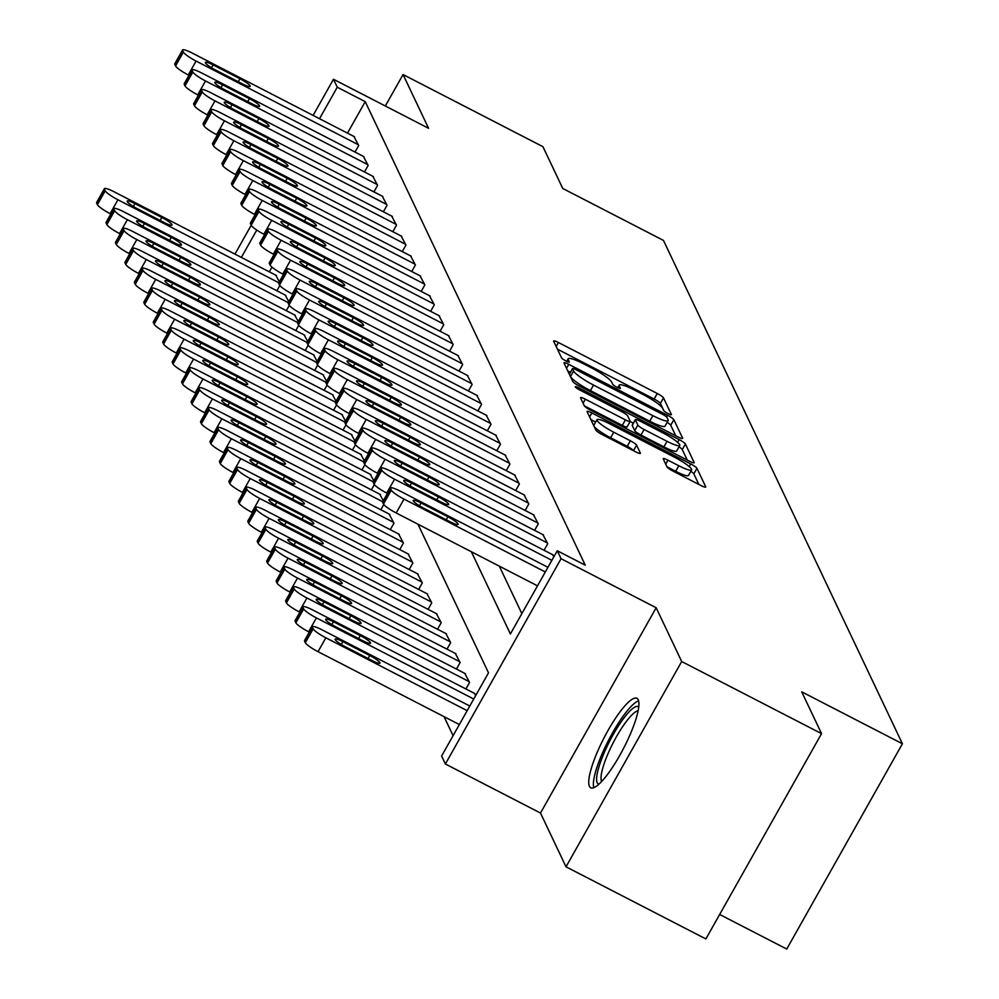 <?xml version="1.0" encoding="UTF-8"?>
<svg xmlns="http://www.w3.org/2000/svg" width="999" height="999" viewBox="0 0 999 999"><rect width="100%" height="100%" fill="white"/><g stroke="black" fill="none" stroke-linecap="round" stroke-linejoin="round"><path stroke-width="1.5" d="M668.069 413.611A4.433 0.712 29.4 0 0 671.403 414.685A4.433 0.712 29.4 0 0 671.39 414.498L663.498 397.877A6.331 1.024 29.4 0 0 657.267 393.481L558.429 342.507A6.331 1.024 29.4 0 0 553.646 340.971A6.331 1.024 29.4 0 0 553.671 341.246L561.563 357.854A4.433 0.712 29.4 0 0 565.921 360.939A4.433 0.712 29.4 0 0 569.268 362.013A4.433 0.712 29.4 0 0 569.255 361.825L568.231 359.665A20.267 3.272 29.4 0 1 568.144 358.778A20.267 3.272 29.4 0 1 583.428 363.736L591.658 367.982A20.267 3.272 29.4 0 1 611.613 382.043L612.637 384.19A4.433 0.712 29.4 0 0 616.995 387.275A4.433 0.712 29.4 0 0 620.342 388.349A4.433 0.712 29.4 0 0 620.317 388.161L619.293 386.014A20.267 3.272 29.4 0 1 619.218 385.114A20.267 3.272 29.4 0 1 634.49 390.072L642.732 394.318A20.267 3.272 29.4 0 1 662.687 408.379L663.698 410.527A4.433 0.712 29.4 0 0 668.069 413.611M638.224 699.775A50.337 11.089 -62.7 0 0 636.912 698.313A50.337 11.089 -62.7 0 0 605.931 734.277A50.337 11.089 -62.7 0 0 589.447 786.338A50.337 11.089 -62.7 0 0 590.771 787.786A50.337 11.089 -62.7 0 0 621.74 751.835A50.337 11.089 -62.7 0 0 638.224 699.775M666.982 466.808A6.331 1.024 29.4 0 0 673.214 471.203L700.948 485.502A6.331 1.024 29.4 0 0 705.719 487.05A6.331 1.024 29.4 0 0 705.694 486.763L696.94 468.319A6.331 1.024 29.4 0 0 690.709 463.923L591.858 412.949A6.331 1.024 29.4 0 0 587.087 411.401A6.331 1.024 29.4 0 0 587.112 411.675L595.866 430.132A6.331 1.024 29.4 0 0 602.097 434.528L635.601 451.798A6.331 1.024 29.4 0 0 640.371 453.346A6.331 1.024 29.4 0 0 640.347 453.071L636.6 445.167A6.331 1.024 29.4 0 0 630.369 440.771L613.761 432.205A16.946 2.735 29.4 0 1 597.002 419.705A16.946 2.735 29.4 0 1 609.79 423.851L674.862 457.405A16.946 2.735 29.4 0 1 691.608 469.905A16.946 2.735 29.4 0 1 678.833 465.771L667.981 460.177A6.331 1.024 29.4 0 0 663.211 458.628A6.331 1.024 29.4 0 0 663.236 458.903L666.982 466.808M821.553 733.641L705.881 938.935L566.021 866.807L681.693 661.525L821.553 733.641L801.71 691.832L902.409 743.768L663.473 240.422L562.774 188.486L542.932 146.678L403.059 74.55L428.583 128.309L333.479 79.258L337.262 87.225L365.234 101.648L585.252 565.172L557.28 550.749L561.063 558.716L445.392 763.998L441.608 756.031L488.511 672.814L417.957 524.2M681.693 661.525L656.168 607.754L561.063 558.716M677.859 436.875A6.331 1.024 29.4 0 0 682.642 438.424A6.331 1.024 29.4 0 0 682.617 438.136L673.863 419.692A6.331 1.024 29.4 0 0 667.619 415.297L568.781 364.323A6.331 1.024 29.4 0 0 563.998 362.774A6.331 1.024 29.4 0 0 564.023 363.049L572.789 381.506A6.331 1.024 29.4 0 0 579.02 385.901L677.859 436.875M685.401 444.006L694.155 462.45A6.331 1.024 29.4 0 1 694.18 462.737A6.331 1.024 29.4 0 1 689.41 461.188L590.559 410.214A6.331 1.024 29.4 0 1 584.328 405.819L580.581 397.914A6.331 1.024 29.4 0 1 580.556 397.639A6.331 1.024 29.4 0 1 585.327 399.188L625.411 419.867A6.331 1.024 29.4 0 0 630.194 421.403A6.331 1.024 29.4 0 0 630.169 421.128L627.684 415.896A6.331 1.024 29.4 0 0 621.44 411.501L579.707 389.972A4.433 0.712 29.4 0 1 575.324 386.7A4.433 0.712 29.4 0 1 578.671 387.787L679.17 439.61A6.331 1.024 29.4 0 1 685.401 444.006L682.267 449.55L687.275 460.089M403.059 74.55L385.339 106.006M365.234 101.648L347.49 133.129M499.325 566.158L521.853 613.623M353.896 136.438L358.691 145.529L355.02 152.048M363.349 156.344L368.144 165.434L364.473 171.965M372.802 176.261L377.597 185.352L373.926 191.87M382.255 196.166L387.05 205.257L383.379 211.788M391.708 216.084L396.503 225.175L392.832 231.693M401.148 235.989L405.956 245.08L402.272 251.611M410.601 255.906L415.409 264.997L411.725 271.516M420.055 275.811L424.862 284.902L421.178 291.433M429.508 295.729L434.303 304.82L430.631 311.338M438.961 315.634L443.756 324.725L440.084 331.256M448.414 335.539L453.209 344.63L449.538 351.161M457.867 355.457L462.662 364.548L458.991 371.066M467.32 375.362L472.115 384.453L468.431 390.984M476.76 395.279L481.568 404.37L477.884 410.889M486.213 415.184L491.021 424.275L487.337 430.806M495.666 435.102L500.462 444.193L496.79 450.711M505.119 455.007L509.915 464.098L506.243 470.629M514.572 474.925L519.368 484.016L515.696 490.534M524.025 494.83L528.821 503.921L525.149 510.452M533.478 514.747L538.274 523.838L534.602 530.357M542.932 534.652L547.727 543.743L544.043 550.262M552.372 554.557L553.896 556.755M444.043 716.658L453.084 735.689M271.978 267.158L269.33 271.84M275.736 275.137L279.345 281.718M276.86 290.759L279.832 285.489M285.19 295.055L288.798 301.636M286.313 310.664L289.285 305.394M294.643 314.96L298.251 321.541M295.766 330.582L298.738 325.299M304.096 334.877L307.704 341.446M305.219 350.487L308.192 345.217M313.549 354.782L317.158 361.363M314.673 370.404L317.645 365.122M323.002 374.7L326.598 381.268M324.126 390.309L327.098 385.04M332.455 394.605L336.051 401.186M333.566 410.227L336.551 404.945M341.895 414.523L345.504 421.091M343.019 430.132L345.991 424.862M351.348 434.428L354.957 441.009M352.472 450.049L355.444 444.767M360.801 454.345L364.41 460.914M361.925 469.955L364.897 464.685M370.254 474.25L373.863 480.831M371.378 489.86L374.35 484.59M379.707 494.155L383.316 500.736M380.831 509.777L383.803 504.507M389.16 514.073L393.956 523.164L390.284 529.682M398.613 533.978L403.409 543.069L399.737 549.6M408.067 553.896L412.862 562.986L409.178 569.505M417.507 573.801L422.315 582.892L418.631 589.422M426.96 593.718L431.768 602.809L428.084 609.328M436.413 613.623L441.208 622.714L437.537 629.245M445.866 633.541L450.661 642.632L446.99 649.15M455.319 653.446L460.114 662.537L456.443 669.068M464.772 673.351L469.567 682.454L465.896 688.973M474.225 693.269L475.749 695.454M719.667 914.46L786.737 949.05L902.409 743.768M656.168 607.754L540.496 813.049L566.021 866.807M540.496 813.049L445.392 763.998M471.353 551.735L510.389 633.978L557.28 550.749M337.262 87.225L319.518 118.706M234.952 254.108L251.186 225.299L250.412 223.676A12.912 2.085 -150.6 0 1 250.362 223.102L258.179 209.241A12.912 2.085 29.4 0 0 258.229 209.802L258.991 211.388A12.912 2.085 29.4 0 0 271.691 220.354L433.928 304.021M313.112 115.409L333.479 79.258M256.768 230.07L241.358 257.417M663.848 410.751L660.376 403.434A6.331 1.024 29.4 0 0 654.145 399.038L557.43 349.163M570.392 372.315L567.782 370.979M675.724 435.776L670.729 425.237A6.331 1.024 29.4 0 0 667.157 422.352M666.982 417.445A4.433 0.712 29.4 0 0 662.624 414.373L575.861 369.63A4.433 0.712 29.4 0 0 572.514 368.544A4.433 0.712 29.4 0 0 572.539 368.743L573.613 371.004A20.267 3.272 29.4 0 0 593.556 385.077L652.859 415.659A20.267 3.272 29.4 0 0 668.144 420.604A20.267 3.272 29.4 0 0 668.056 419.717L666.982 417.445M569.567 374.013A4.433 0.712 29.4 0 0 569.393 374.088A4.433 0.712 29.4 0 0 569.405 374.288L572.539 368.743M668.144 420.604L665.022 426.148A20.267 3.272 29.4 0 1 649.737 421.203L590.434 390.621A20.267 3.272 29.4 0 1 570.479 376.548L569.405 374.288M584.34 405.844L622.29 425.412A6.331 1.024 29.4 0 0 627.06 426.96A6.331 1.024 29.4 0 0 627.035 426.673M630.144 421.491L633.341 423.139M667.007 441.308A16.946 2.735 29.4 0 0 679.795 445.454A16.946 2.735 29.4 0 0 663.036 432.954L640.122 421.128A6.331 1.024 29.4 0 0 635.339 419.58A6.331 1.024 29.4 0 0 635.364 419.855L637.849 425.099A6.331 1.024 29.4 0 0 644.093 429.495L667.007 441.308L663.885 446.865A16.946 2.735 29.4 0 0 676.66 450.999L679.795 445.454M632.467 425.012A6.331 1.024 29.4 0 0 632.217 425.124A6.331 1.024 29.4 0 0 632.242 425.412L635.364 419.855M663.885 446.865L640.958 435.04A6.331 1.024 29.4 0 1 634.727 430.644L632.242 425.412M682.267 449.55A6.331 1.024 29.4 0 0 678.995 446.853M691.608 469.905L688.473 475.449A16.946 2.735 29.4 0 1 675.699 471.316L666.995 466.82M597.002 419.705L593.881 425.262A16.946 2.735 29.4 0 0 610.626 437.762L613.761 432.205M633.466 450.699A6.331 1.024 29.4 0 0 627.235 446.328L610.626 437.762M595.679 422.077L590.871 419.592M698.813 484.403L693.818 473.863A6.331 1.024 29.4 0 0 690.796 471.341M278.783 282.729L117.919 199.775A12.912 2.085 29.4 0 1 105.22 190.809L104.458 189.223A12.912 2.085 29.4 0 1 104.408 188.661A12.912 2.085 29.4 0 1 114.136 191.808L276.386 275.474M110.802 213.998L110.102 213.636A12.912 2.085 -150.6 0 1 97.403 204.683L96.653 203.097A12.912 2.085 -150.6 0 1 96.591 202.522L104.408 188.661M137.375 208.729L164.236 222.565A10.327 1.673 29.4 0 0 172.015 225.087A10.327 1.673 29.4 0 0 161.813 217.47L134.965 203.621A10.327 1.673 29.4 0 0 127.173 201.111A10.327 1.673 29.4 0 0 137.375 208.729M358.316 144.73L196.079 61.064A12.912 2.085 29.4 0 1 183.379 52.11L182.617 50.512A12.912 2.085 29.4 0 1 182.567 49.95A12.912 2.085 29.4 0 1 192.295 53.097L354.533 136.763M182.567 49.95L174.75 63.824A12.912 2.085 -150.6 0 0 174.8 64.386L175.562 65.984A12.912 2.085 -150.6 0 0 188.262 74.937L188.961 75.287M215.534 70.017A10.327 1.673 -150.6 0 1 205.332 62.4A10.327 1.673 -150.6 0 1 213.112 64.923L239.972 78.771A10.327 1.673 -150.6 0 1 250.175 86.389A10.327 1.673 -150.6 0 1 242.395 83.866L215.534 70.017M288.236 302.635L127.373 219.68A12.912 2.085 29.4 0 1 114.673 210.727L113.911 209.128A12.912 2.085 29.4 0 1 113.861 208.566A12.912 2.085 29.4 0 1 123.589 211.713L285.839 295.379M120.255 233.903L119.555 233.554A12.912 2.085 -150.6 0 1 106.856 224.6L106.094 223.002A12.912 2.085 -150.6 0 1 106.044 222.44L113.861 208.566M146.828 228.634L173.689 242.482A10.327 1.673 29.4 0 0 181.468 245.005A10.327 1.673 29.4 0 0 171.266 237.387L144.418 223.539A10.327 1.673 29.4 0 0 136.626 221.016A10.327 1.673 29.4 0 0 146.828 228.634M297.677 322.552L136.826 239.585A12.912 2.085 29.4 0 1 124.126 230.632L123.364 229.046A12.912 2.085 29.4 0 1 123.314 228.471A12.912 2.085 29.4 0 1 133.042 231.631L295.279 315.297M129.708 253.821L129.008 253.459A12.912 2.085 -150.6 0 1 116.309 244.505L115.547 242.907A12.912 2.085 -150.6 0 1 115.497 242.345L123.314 228.471M156.281 248.539L183.142 262.387A10.327 1.673 29.4 0 0 190.921 264.91A10.327 1.673 29.4 0 0 180.719 257.292L153.858 243.444A10.327 1.673 29.4 0 0 146.079 240.921A10.327 1.673 29.4 0 0 156.281 248.539M307.13 342.457L146.279 259.503A12.912 2.085 29.4 0 1 133.579 250.549L132.817 248.951A12.912 2.085 29.4 0 1 132.767 248.389A12.912 2.085 29.4 0 1 142.495 251.536L304.732 335.202M139.148 273.726L138.461 273.376A12.912 2.085 -150.6 0 1 125.762 264.41L125 262.824A12.912 2.085 -150.6 0 1 124.95 262.262L132.767 248.389M165.734 268.456L192.595 282.305A10.327 1.673 29.4 0 0 200.374 284.827A10.327 1.673 29.4 0 0 190.172 277.21L163.312 263.361A10.327 1.673 29.4 0 0 155.532 260.839A10.327 1.673 29.4 0 0 165.734 268.456M367.769 164.648L205.532 80.969A12.912 2.085 29.4 0 1 192.832 72.015L192.07 70.43A12.912 2.085 29.4 0 1 192.02 69.855A12.912 2.085 29.4 0 1 201.748 73.014L363.986 156.681M192.02 69.855L184.203 83.729A12.912 2.085 -150.6 0 0 184.253 84.291L185.015 85.889A12.912 2.085 -150.6 0 0 197.715 94.843L198.401 95.205M224.987 89.922A10.327 1.673 -150.6 0 1 214.785 82.305A10.327 1.673 -150.6 0 1 222.565 84.828L249.425 98.676A10.327 1.673 -150.6 0 1 259.628 106.294A10.327 1.673 -150.6 0 1 251.848 103.771L224.987 89.922M377.222 184.553L214.985 100.887A12.912 2.085 29.4 0 1 202.285 91.933L201.523 90.335A12.912 2.085 29.4 0 1 201.473 89.773A12.912 2.085 29.4 0 1 211.201 92.919L373.439 176.586M201.473 89.773L193.656 103.646A12.912 2.085 -150.6 0 0 193.706 104.208L194.468 105.807A12.912 2.085 -150.6 0 0 207.168 114.76L207.854 115.11M234.44 109.84A10.327 1.673 -150.6 0 1 224.238 102.223A10.327 1.673 -150.6 0 1 232.018 104.745L258.878 118.594A10.327 1.673 -150.6 0 1 269.081 126.211A10.327 1.673 -150.6 0 1 261.288 123.689L234.44 109.84M386.675 204.47L224.438 120.792A12.912 2.085 29.4 0 1 211.726 111.838L210.976 110.252A12.912 2.085 29.4 0 1 210.914 109.678A12.912 2.085 29.4 0 1 220.654 112.837L382.892 196.503M210.914 109.678L203.109 123.551A12.912 2.085 -150.6 0 0 203.159 124.113L203.921 125.712A12.912 2.085 -150.6 0 0 216.621 134.665L217.307 135.027M243.893 129.745A10.327 1.673 -150.6 0 1 233.691 122.128A10.327 1.673 -150.6 0 1 241.471 124.65L268.331 138.499A10.327 1.673 -150.6 0 1 278.534 146.116A10.327 1.673 -150.6 0 1 270.741 143.594L243.893 129.745M316.583 362.362L155.732 279.408A12.912 2.085 29.4 0 1 143.032 270.454L142.27 268.868A12.912 2.085 29.4 0 1 142.22 268.294A12.912 2.085 29.4 0 1 151.948 271.453L314.185 355.12M148.601 293.644L147.914 293.281A12.912 2.085 -150.6 0 1 135.215 284.328L134.453 282.729A12.912 2.085 -150.6 0 1 134.403 282.168L142.22 268.294M175.187 288.361L202.035 302.21A10.327 1.673 29.4 0 0 209.827 304.732A10.327 1.673 29.4 0 0 199.625 297.115L172.765 283.266A10.327 1.673 29.4 0 0 164.985 280.744A10.327 1.673 29.4 0 0 175.187 288.361M396.128 224.375L233.878 140.709A12.912 2.085 29.4 0 1 221.179 131.756L220.429 130.157A12.912 2.085 29.4 0 1 220.367 129.595A12.912 2.085 29.4 0 1 230.107 132.742L392.345 216.408M220.367 129.595L212.55 143.469A12.912 2.085 -150.6 0 0 212.612 144.031L213.361 145.617A12.912 2.085 -150.6 0 0 226.074 154.583L226.761 154.932M253.346 149.663A10.327 1.673 -150.6 0 1 243.144 142.045A10.327 1.673 -150.6 0 1 250.924 144.568L277.772 158.416A10.327 1.673 -150.6 0 1 287.987 166.034A10.327 1.673 -150.6 0 1 280.195 163.511L253.346 149.663M598.863 784.265A43.556 9.603 117.3 0 1 597.215 782.816A43.556 9.603 117.3 0 1 612.062 736.675A43.556 9.603 117.3 0 1 638.736 706.967M638.124 710.764A40.335 8.891 -62.7 0 0 613.286 742.594A40.335 8.891 -62.7 0 0 601.573 781.48A40.335 8.891 -62.7 0 0 601.61 781.555M638.598 700.861A50.012 11.014 -62.7 0 0 608.516 740.309A50.012 11.014 -62.7 0 0 593.818 787.699M326.036 382.28L165.172 299.325A12.912 2.085 29.4 0 1 152.472 290.372L151.723 288.773A12.912 2.085 29.4 0 1 151.661 288.212A12.912 2.085 29.4 0 1 161.401 291.358L323.639 375.025M158.054 313.549L157.367 313.199A12.912 2.085 -150.6 0 1 144.668 304.233L143.906 302.647A12.912 2.085 -150.6 0 1 143.856 302.085L151.661 288.212M184.64 308.279L211.488 322.128A10.327 1.673 29.4 0 0 219.28 324.65A10.327 1.673 29.4 0 0 209.078 317.033L182.218 303.184A10.327 1.673 29.4 0 0 174.438 300.662A10.327 1.673 29.4 0 0 184.64 308.279M335.489 402.185L174.625 319.23A12.912 2.085 29.4 0 1 161.925 310.277L161.176 308.691A12.912 2.085 29.4 0 1 161.114 308.117A12.912 2.085 29.4 0 1 170.854 311.263L333.092 394.942M167.507 333.466L166.808 333.104A12.912 2.085 -150.6 0 1 154.108 324.151L153.359 322.552A12.912 2.085 -150.6 0 1 153.297 321.99L161.114 308.117M194.093 328.184L220.941 342.033A10.327 1.673 29.4 0 0 228.734 344.555A10.327 1.673 29.4 0 0 218.519 336.938L191.671 323.089A10.327 1.673 29.4 0 0 183.878 320.567A10.327 1.673 29.4 0 0 194.093 328.184M344.942 422.102L184.078 339.148A12.912 2.085 29.4 0 1 171.378 330.194L170.629 328.596A12.912 2.085 29.4 0 1 170.567 328.034A12.912 2.085 29.4 0 1 180.295 331.181L342.545 414.847M176.96 353.371L176.261 353.009A12.912 2.085 -150.6 0 1 163.561 344.056L162.812 342.47A12.912 2.085 -150.6 0 1 162.75 341.895L170.567 328.034M203.546 348.102L230.394 361.95A10.327 1.673 29.4 0 0 238.174 364.46A10.327 1.673 29.4 0 0 227.972 356.843L201.124 342.994A10.327 1.673 29.4 0 0 193.331 340.484A10.327 1.673 29.4 0 0 203.546 348.102M354.395 442.008L193.531 359.053A12.912 2.085 29.4 0 1 180.831 350.1L180.07 348.501A12.912 2.085 29.4 0 1 180.02 347.939A12.912 2.085 29.4 0 1 189.748 351.086L351.998 434.765M186.413 373.289L185.714 372.927A12.912 2.085 -150.6 0 1 173.014 363.973L172.265 362.375A12.912 2.085 -150.6 0 1 172.203 361.813L180.02 347.939M212.987 368.007L239.847 381.855A10.327 1.673 29.4 0 0 247.627 384.378A10.327 1.673 29.4 0 0 237.425 376.76L210.577 362.912A10.327 1.673 29.4 0 0 202.785 360.389A10.327 1.673 29.4 0 0 212.987 368.007M363.836 461.925L202.984 378.971A12.912 2.085 29.4 0 1 190.285 370.005L189.523 368.419A12.912 2.085 29.4 0 1 189.473 367.857A12.912 2.085 29.4 0 1 199.201 371.004L361.438 454.67M195.866 393.194L195.167 392.832A12.912 2.085 -150.6 0 1 182.467 383.878L181.706 382.292A12.912 2.085 -150.6 0 1 181.656 381.718L189.473 367.857M222.44 387.924L249.3 401.773A10.327 1.673 29.4 0 0 257.08 404.283A10.327 1.673 29.4 0 0 246.878 396.665L220.03 382.817A10.327 1.673 29.4 0 0 212.238 380.307A10.327 1.673 29.4 0 0 222.44 387.924M405.582 244.28L243.331 160.614A12.912 2.085 29.4 0 1 230.632 151.661L229.882 150.075A12.912 2.085 29.4 0 1 229.82 149.5A12.912 2.085 29.4 0 1 239.56 152.66L401.798 236.326M229.82 149.5L222.003 163.374A12.912 2.085 -150.6 0 0 222.065 163.936L222.814 165.534A12.912 2.085 -150.6 0 0 235.514 174.488L236.214 174.85M262.799 169.568A10.327 1.673 -150.6 0 1 252.585 161.95A10.327 1.673 -150.6 0 1 260.377 164.473L287.225 178.322A10.327 1.673 -150.6 0 1 297.44 185.939A10.327 1.673 -150.6 0 1 289.648 183.416L262.799 169.568M415.022 264.198L252.784 180.532A12.912 2.085 29.4 0 1 240.085 171.578L239.323 169.98A12.912 2.085 29.4 0 1 239.273 169.418A12.912 2.085 29.4 0 1 249.001 172.565L411.251 256.231M239.273 169.418L231.456 183.279A12.912 2.085 -150.6 0 0 231.518 183.853L232.268 185.439A12.912 2.085 -150.6 0 0 244.967 194.393L245.667 194.755M272.24 189.485A10.327 1.673 -150.6 0 1 262.038 181.868A10.327 1.673 -150.6 0 1 269.83 184.39L296.678 198.227A10.327 1.673 -150.6 0 1 306.88 205.844A10.327 1.673 -150.6 0 1 299.101 203.334L272.24 189.485M424.475 284.103L262.238 200.437A12.912 2.085 29.4 0 1 249.538 191.483L248.776 189.885A12.912 2.085 29.4 0 1 248.726 189.323A12.912 2.085 29.4 0 1 258.454 192.47L420.691 276.149M248.726 189.323L240.909 203.197A12.912 2.085 -150.6 0 0 240.959 203.759L241.721 205.357A12.912 2.085 -150.6 0 0 254.42 214.31L255.12 214.673M281.693 209.39A10.327 1.673 -150.6 0 1 271.491 201.773A10.327 1.673 -150.6 0 1 279.283 204.296L306.131 218.144A10.327 1.673 -150.6 0 1 316.333 225.762A10.327 1.673 -150.6 0 1 308.554 223.239L281.693 209.39M258.991 211.388L251.174 225.262A12.912 2.085 -150.6 0 0 263.873 234.216L264.573 234.578M430.144 296.054L267.907 212.387A12.912 2.085 29.4 0 0 258.179 209.241M291.146 229.308A10.327 1.673 -150.6 0 1 280.944 221.691A10.327 1.673 -150.6 0 1 288.723 224.201L315.584 238.049A10.327 1.673 -150.6 0 1 325.786 245.667A10.327 1.673 -150.6 0 1 318.007 243.157L291.146 229.308M443.381 323.926L281.144 240.26A12.912 2.085 29.4 0 1 268.444 231.306L267.682 229.708A12.912 2.085 29.4 0 1 267.632 229.146A12.912 2.085 29.4 0 1 277.36 232.292L439.597 315.959M267.632 229.146L259.815 243.019A12.912 2.085 -150.6 0 0 259.865 243.581L260.627 245.18A12.912 2.085 -150.6 0 0 273.326 254.133L274.013 254.483M300.599 249.213A10.327 1.673 -150.6 0 1 290.397 241.596A10.327 1.673 -150.6 0 1 298.177 244.118L325.037 257.967A10.327 1.673 -150.6 0 1 335.239 265.584A10.327 1.673 -150.6 0 1 327.46 263.062L300.599 249.213M373.289 481.83L212.437 398.876A12.912 2.085 29.4 0 1 199.738 389.922L198.976 388.324A12.912 2.085 29.4 0 1 198.926 387.762A12.912 2.085 29.4 0 1 208.654 390.909L370.891 474.575M205.319 413.099L204.62 412.749A12.912 2.085 -150.6 0 1 191.92 403.796L191.159 402.197A12.912 2.085 -150.6 0 1 191.109 401.635L198.926 387.762M231.893 407.829L258.753 421.678A10.327 1.673 29.4 0 0 266.533 424.2A10.327 1.673 29.4 0 0 256.331 416.583L229.47 402.734A10.327 1.673 29.4 0 0 221.691 400.212A10.327 1.673 29.4 0 0 231.893 407.829M452.834 343.843L290.597 260.177A12.912 2.085 29.4 0 1 277.884 251.211L277.135 249.625A12.912 2.085 29.4 0 1 277.085 249.063A12.912 2.085 29.4 0 1 286.813 252.21L449.051 335.876M277.085 249.063L269.268 262.924A12.912 2.085 -150.6 0 0 269.318 263.499L270.08 265.085A12.912 2.085 -150.6 0 0 282.779 274.038L283.466 274.4M310.052 269.118A10.327 1.673 -150.6 0 1 299.85 261.513A10.327 1.673 -150.6 0 1 307.63 264.023L334.49 277.872A10.327 1.673 -150.6 0 1 344.692 285.489A10.327 1.673 -150.6 0 1 336.9 282.967L310.052 269.118M382.742 501.748L221.89 418.793A12.912 2.085 29.4 0 1 209.191 409.827L208.429 408.241A12.912 2.085 29.4 0 1 208.379 407.667A12.912 2.085 29.4 0 1 218.107 410.826L380.344 494.493M214.76 433.017L214.073 432.654A12.912 2.085 -150.6 0 1 201.373 423.701L200.612 422.115A12.912 2.085 -150.6 0 1 200.562 421.541L208.379 407.667M241.346 427.734L268.194 441.583A10.327 1.673 29.4 0 0 275.986 444.105A10.327 1.673 29.4 0 0 265.784 436.488L238.923 422.639A10.327 1.673 29.4 0 0 231.144 420.117A10.327 1.673 29.4 0 0 241.346 427.734M462.287 363.748L300.037 280.082A12.912 2.085 29.4 0 1 287.337 271.129L286.588 269.53A12.912 2.085 29.4 0 1 286.526 268.968A12.912 2.085 29.4 0 1 296.266 272.115L458.504 355.781M286.526 268.968L278.721 282.842A12.912 2.085 -150.6 0 0 278.771 283.404L279.52 285.002A12.912 2.085 -150.6 0 0 292.232 293.956L292.919 294.305M319.505 289.036A10.327 1.673 -150.6 0 1 309.303 281.418A10.327 1.673 -150.6 0 1 317.083 283.941L343.943 297.789A10.327 1.673 -150.6 0 1 354.146 305.407A10.327 1.673 -150.6 0 1 346.353 302.884L319.505 289.036M393.581 522.365L231.343 438.698A12.912 2.085 29.4 0 1 218.631 429.745L217.882 428.146A12.912 2.085 29.4 0 1 217.819 427.584A12.912 2.085 29.4 0 1 227.56 430.731L389.797 514.398M224.213 452.922L223.526 452.572A12.912 2.085 -150.6 0 1 210.826 443.618L210.065 442.02A12.912 2.085 -150.6 0 1 210.015 441.458L217.819 427.584M250.799 447.652L277.647 461.501A10.327 1.673 29.4 0 0 285.439 464.023A10.327 1.673 29.4 0 0 275.237 456.406L248.376 442.557A10.327 1.673 29.4 0 0 240.597 440.035A10.327 1.673 29.4 0 0 250.799 447.652M471.74 383.666L309.49 299.987A12.912 2.085 29.4 0 1 296.79 291.034L296.041 289.448A12.912 2.085 29.4 0 1 295.979 288.873A12.912 2.085 29.4 0 1 305.719 292.033L467.957 375.699M295.979 288.873L288.162 302.747A12.912 2.085 -150.6 0 0 288.224 303.309L288.973 304.907A12.912 2.085 -150.6 0 0 301.673 313.861L302.372 314.223M328.958 308.941A10.327 1.673 -150.6 0 1 318.743 301.323A10.327 1.673 -150.6 0 1 326.536 303.846L353.384 317.694A10.327 1.673 -150.6 0 1 363.599 325.312A10.327 1.673 -150.6 0 1 355.806 322.789L328.958 308.941M403.034 542.282L240.784 458.603A12.912 2.085 29.4 0 1 228.084 449.65L227.335 448.064A12.912 2.085 29.4 0 1 227.273 447.49A12.912 2.085 29.4 0 1 237.013 450.649L399.25 534.315M233.666 472.839L232.979 472.477A12.912 2.085 -150.6 0 1 220.267 463.524L219.518 461.925A12.912 2.085 -150.6 0 1 219.455 461.363L227.273 447.49M260.252 467.557L287.1 481.406A10.327 1.673 29.4 0 0 294.892 483.928A10.327 1.673 29.4 0 0 284.678 476.311L257.829 462.462A10.327 1.673 29.4 0 0 250.05 459.94A10.327 1.673 29.4 0 0 260.252 467.557M481.181 403.571L318.943 319.905A12.912 2.085 29.4 0 1 306.243 310.951L305.494 309.353A12.912 2.085 29.4 0 1 305.432 308.791A12.912 2.085 29.4 0 1 315.16 311.938L477.41 395.604M305.432 308.791L297.615 322.665A12.912 2.085 -150.6 0 0 297.677 323.226L298.426 324.812A12.912 2.085 -150.6 0 0 311.126 333.778L311.825 334.128M338.411 328.858A10.327 1.673 -150.6 0 1 328.196 321.241A10.327 1.673 -150.6 0 1 335.989 323.763L362.837 337.612A10.327 1.673 -150.6 0 1 373.039 345.229A10.327 1.673 -150.6 0 1 365.259 342.707L338.411 328.858M412.487 562.187L250.237 478.521A12.912 2.085 29.4 0 1 237.537 469.567L236.788 467.969A12.912 2.085 29.4 0 1 236.726 467.407A12.912 2.085 29.4 0 1 246.466 470.554L408.703 554.22M243.119 492.744L242.42 492.395A12.912 2.085 -150.6 0 1 229.72 483.429L228.971 481.843A12.912 2.085 -150.6 0 1 228.908 481.281L236.726 467.407M269.705 487.475L296.553 501.323A10.327 1.673 29.4 0 0 304.345 503.846A10.327 1.673 29.4 0 0 294.131 496.228L267.282 482.38A10.327 1.673 29.4 0 0 259.49 479.857A10.327 1.673 29.4 0 0 269.705 487.475M490.634 423.476L328.396 339.81A12.912 2.085 29.4 0 1 315.696 330.856L314.935 329.27A12.912 2.085 29.4 0 1 314.885 328.696A12.912 2.085 29.4 0 1 324.613 331.855L486.863 415.522M314.885 328.696L307.068 342.57A12.912 2.085 -150.6 0 0 307.13 343.132L307.879 344.73A12.912 2.085 -150.6 0 0 320.579 353.683L321.278 354.046M347.852 348.763A10.327 1.673 -150.6 0 1 337.65 341.146A10.327 1.673 -150.6 0 1 345.442 343.668L372.29 357.517A10.327 1.673 -150.6 0 1 382.492 365.135A10.327 1.673 -150.6 0 1 374.712 362.612L347.852 348.763M421.928 582.092L259.69 498.426A12.912 2.085 29.4 0 1 246.99 489.473L246.241 487.887A12.912 2.085 29.4 0 1 246.179 487.312A12.912 2.085 29.4 0 1 255.906 490.472L418.156 574.138M252.572 512.662L251.873 512.3A12.912 2.085 -150.6 0 1 239.173 503.346L238.424 501.748A12.912 2.085 -150.6 0 1 238.361 501.186L246.179 487.312M279.158 507.38L306.006 521.228A10.327 1.673 29.4 0 0 313.786 523.751A10.327 1.673 29.4 0 0 303.584 516.133L276.735 502.285A10.327 1.673 29.4 0 0 268.943 499.762A10.327 1.673 29.4 0 0 279.158 507.38M500.087 443.394L337.849 359.727A12.912 2.085 29.4 0 1 325.15 350.774L324.388 349.175A12.912 2.085 29.4 0 1 324.338 348.614A12.912 2.085 29.4 0 1 334.066 351.76L496.303 435.427M324.338 348.614L316.521 362.487A12.912 2.085 -150.6 0 0 316.571 363.049L317.332 364.635A12.912 2.085 -150.6 0 0 330.032 373.601L330.731 373.951M357.305 368.681A10.327 1.673 -150.6 0 1 347.103 361.064A10.327 1.673 -150.6 0 1 354.895 363.586L381.743 377.435A10.327 1.673 -150.6 0 1 391.945 385.052A10.327 1.673 -150.6 0 1 384.165 382.53L357.305 368.681M431.381 602.01L269.143 518.344A12.912 2.085 29.4 0 1 256.443 509.39L255.682 507.792A12.912 2.085 29.4 0 1 255.632 507.23A12.912 2.085 29.4 0 1 265.359 510.377L427.609 594.043M262.025 532.567L261.326 532.217A12.912 2.085 -150.6 0 1 248.626 523.251L247.877 521.665A12.912 2.085 -150.6 0 1 247.814 521.091L255.632 507.23M288.599 527.297L315.459 541.146A10.327 1.673 29.4 0 0 323.239 543.668A10.327 1.673 29.4 0 0 313.037 536.051L286.189 522.202A10.327 1.673 29.4 0 0 278.396 519.68A10.327 1.673 29.4 0 0 288.599 527.297M440.834 621.915L278.596 538.249A12.912 2.085 29.4 0 1 265.896 529.295L265.135 527.697A12.912 2.085 29.4 0 1 265.085 527.135A12.912 2.085 29.4 0 1 274.812 530.282L437.05 613.96M271.478 552.484L270.779 552.122A12.912 2.085 -150.6 0 1 258.079 543.169L257.317 541.57A12.912 2.085 -150.6 0 1 257.267 541.008L265.085 527.135M298.052 547.202L324.912 561.051A10.327 1.673 29.4 0 0 332.692 563.573A10.327 1.673 29.4 0 0 322.49 555.956L295.642 542.107A10.327 1.673 29.4 0 0 287.849 539.585A10.327 1.673 29.4 0 0 298.052 547.202M450.287 641.833L288.049 558.166A12.912 2.085 29.4 0 1 275.349 549.2L274.588 547.614A12.912 2.085 29.4 0 1 274.538 547.052A12.912 2.085 29.4 0 1 284.265 550.199L446.503 633.865M280.919 572.39L280.232 572.027A12.912 2.085 -150.6 0 1 267.532 563.074L266.77 561.488A12.912 2.085 -150.6 0 1 266.721 560.914L274.538 547.052M307.505 567.12L334.365 580.968A10.327 1.673 29.4 0 0 342.145 583.478A10.327 1.673 29.4 0 0 331.943 575.861L305.082 562.012A10.327 1.673 29.4 0 0 297.302 559.502A10.327 1.673 29.4 0 0 307.505 567.12M459.74 661.738L297.502 578.071A12.912 2.085 29.4 0 1 284.802 569.118L284.041 567.519A12.912 2.085 29.4 0 1 283.991 566.957A12.912 2.085 29.4 0 1 293.718 570.104L455.956 653.771M290.372 592.307L289.685 591.945A12.912 2.085 -150.6 0 1 276.985 582.991L276.224 581.393A12.912 2.085 -150.6 0 1 276.174 580.831L283.991 566.957M316.958 587.025L343.806 600.874A10.327 1.673 29.4 0 0 351.598 603.396A10.327 1.673 29.4 0 0 341.396 595.779L314.535 581.93A10.327 1.673 29.4 0 0 306.755 579.408A10.327 1.673 29.4 0 0 316.958 587.025M469.193 681.655L306.955 597.989A12.912 2.085 29.4 0 1 294.243 589.023L293.494 587.437A12.912 2.085 29.4 0 1 293.431 586.875A12.912 2.085 29.4 0 1 303.172 590.022L465.409 673.688M299.825 612.212L299.138 611.85A12.912 2.085 -150.6 0 1 286.438 602.897L285.677 601.311A12.912 2.085 -150.6 0 1 285.627 600.736L293.431 586.875M326.411 606.942L353.259 620.791A10.327 1.673 29.4 0 0 361.051 623.301A10.327 1.673 29.4 0 0 350.849 615.684L323.988 601.835A10.327 1.673 29.4 0 0 316.208 599.325A10.327 1.673 29.4 0 0 326.411 606.942M473.738 699.025L316.396 617.894A12.912 2.085 29.4 0 1 303.696 608.94L302.947 607.342A12.912 2.085 29.4 0 1 302.884 606.78A12.912 2.085 29.4 0 1 312.625 609.927L474.862 693.593M309.278 632.117L308.591 631.768A12.912 2.085 -150.6 0 1 295.879 622.814L295.13 621.216A12.912 2.085 -150.6 0 1 295.067 620.654L302.884 606.78M335.864 626.848L362.712 640.696A10.327 1.673 29.4 0 0 370.504 643.219A10.327 1.673 29.4 0 0 360.289 635.601L333.441 621.753A10.327 1.673 29.4 0 0 325.662 619.23A10.327 1.673 29.4 0 0 335.864 626.848M467.17 710.676L325.849 637.799A12.912 2.085 29.4 0 1 313.149 628.846L312.4 627.26A12.912 2.085 29.4 0 1 312.337 626.685A12.912 2.085 29.4 0 1 322.078 629.845L469.792 706.018M459.353 724.55L318.032 651.673A12.912 2.085 -150.6 0 1 305.332 642.719L304.583 641.121A12.912 2.085 -150.6 0 1 304.52 640.559L312.337 626.685M345.317 646.753L372.165 660.601A10.327 1.673 29.4 0 0 379.957 663.124A10.327 1.673 29.4 0 0 369.742 655.506L342.894 641.658A10.327 1.673 29.4 0 0 335.102 639.135A10.327 1.673 29.4 0 0 345.317 646.753M509.54 463.299L347.302 379.632A12.912 2.085 29.4 0 1 334.603 370.679L333.841 369.093A12.912 2.085 29.4 0 1 333.791 368.519A12.912 2.085 29.4 0 1 343.519 371.665L505.756 455.344M333.791 368.519L325.974 382.392A12.912 2.085 -150.6 0 0 326.024 382.954L326.785 384.553A12.912 2.085 -150.6 0 0 339.485 393.506L340.184 393.868M366.758 388.586A10.327 1.673 -150.6 0 1 356.556 380.969A10.327 1.673 -150.6 0 1 364.335 383.491L391.196 397.34A10.327 1.673 -150.6 0 1 401.398 404.957A10.327 1.673 -150.6 0 1 393.618 402.435L366.758 388.586M518.993 483.216L356.755 399.55A12.912 2.085 29.4 0 1 344.056 390.597L343.294 388.998A12.912 2.085 29.4 0 1 343.244 388.436A12.912 2.085 29.4 0 1 352.972 391.583L515.209 475.249M343.244 388.436L335.427 402.297A12.912 2.085 -150.6 0 0 335.477 402.872L336.238 404.458A12.912 2.085 -150.6 0 0 348.938 413.411L349.625 413.773M376.211 408.504A10.327 1.673 -150.6 0 1 366.009 400.886A10.327 1.673 -150.6 0 1 373.788 403.396L400.649 417.245A10.327 1.673 -150.6 0 1 410.851 424.862A10.327 1.673 -150.6 0 1 403.059 422.352L376.211 408.504M528.446 503.121L366.208 419.455A12.912 2.085 29.4 0 1 353.496 410.502L352.747 408.903A12.912 2.085 29.4 0 1 352.684 408.341A12.912 2.085 29.4 0 1 362.425 411.488L524.662 495.167M352.684 408.341L344.88 422.215A12.912 2.085 -150.6 0 0 344.93 422.777L345.691 424.375A12.912 2.085 -150.6 0 0 358.391 433.329L359.078 433.691M385.664 428.409A10.327 1.673 -150.6 0 1 375.462 420.791A10.327 1.673 -150.6 0 1 383.241 423.314L410.102 437.162A10.327 1.673 -150.6 0 1 420.304 444.78A10.327 1.673 -150.6 0 1 412.512 442.257L385.664 428.409M537.899 523.039L375.649 439.373A12.912 2.085 29.4 0 1 362.949 430.407L362.2 428.821A12.912 2.085 29.4 0 1 362.137 428.259A12.912 2.085 29.4 0 1 371.878 431.406L534.115 515.072M362.137 428.259L354.32 442.12A12.912 2.085 -150.6 0 0 354.383 442.694L355.132 444.28A12.912 2.085 -150.6 0 0 367.844 453.234L368.531 453.596M395.117 448.326A10.327 1.673 -150.6 0 1 384.915 440.709A10.327 1.673 -150.6 0 1 392.694 443.219L419.543 457.067A10.327 1.673 -150.6 0 1 429.757 464.685A10.327 1.673 -150.6 0 1 421.965 462.175L395.117 448.326M547.352 542.944L385.102 459.278A12.912 2.085 29.4 0 1 372.402 450.324L371.653 448.726A12.912 2.085 29.4 0 1 371.591 448.164A12.912 2.085 29.4 0 1 381.331 451.311L543.568 534.977M371.591 448.164L363.773 462.038A12.912 2.085 -150.6 0 0 363.836 462.599L364.585 464.198A12.912 2.085 -150.6 0 0 377.285 473.151L377.984 473.501M404.57 468.231A10.327 1.673 -150.6 0 1 394.355 460.614A10.327 1.673 -150.6 0 1 402.147 463.136L428.996 476.985A10.327 1.673 -150.6 0 1 439.21 484.602A10.327 1.673 -150.6 0 1 431.418 482.08L404.57 468.231M551.885 560.327L394.555 479.195A12.912 2.085 29.4 0 1 381.855 470.229L381.106 468.643A12.912 2.085 29.4 0 1 381.044 468.069A12.912 2.085 29.4 0 1 390.771 471.228L553.021 554.895M381.044 468.069L373.226 481.943A12.912 2.085 -150.6 0 0 373.289 482.517L374.038 484.103A12.912 2.085 -150.6 0 0 386.738 493.056L387.437 493.419M414.023 488.136A10.327 1.673 -150.6 0 1 403.808 480.519A10.327 1.673 -150.6 0 1 411.6 483.041L438.449 496.89A10.327 1.673 -150.6 0 1 448.651 504.507A10.327 1.673 -150.6 0 1 440.871 501.985L414.023 488.136M545.329 571.977L404.008 499.1A12.912 2.085 29.4 0 1 391.308 490.147L390.547 488.548A12.912 2.085 29.4 0 1 390.497 487.987A12.912 2.085 29.4 0 1 400.224 491.133L547.952 567.32M390.497 487.987L382.679 501.86A12.912 2.085 -150.6 0 0 382.742 502.422L383.491 504.02A12.912 2.085 -150.6 0 0 396.191 512.974L537.512 585.851M423.464 508.054A10.327 1.673 -150.6 0 1 413.261 500.437A10.327 1.673 -150.6 0 1 421.054 502.959L447.902 516.808A10.327 1.673 -150.6 0 1 458.104 524.425A10.327 1.673 -150.6 0 1 450.324 521.903L423.464 508.054M618.244 387.874L619.293 386.014M567.182 361.538L568.231 359.665M556.168 346.503L558.429 342.507M654.145 399.038L657.267 393.481M660.376 403.434L663.498 397.877M566.533 368.319L568.781 364.323M666.645 417.02L667.619 415.297M670.729 425.237L673.863 419.692M570.479 376.548L573.613 371.004M590.434 390.621L593.556 385.077M649.737 421.203L652.859 415.659M583.079 403.184L585.327 399.188M622.29 425.412L625.411 419.867M577.984 388.998L578.671 387.787M677.622 442.345L679.17 439.61M634.727 430.644L637.849 425.099M640.958 435.04L644.093 429.495M665.734 464.173L667.981 460.177M675.699 471.316L678.833 465.771M627.235 446.328L630.369 440.771M633.478 450.711L636.6 445.167M589.61 416.945L591.858 412.949M689.21 466.583L690.709 463.923M693.818 473.863L696.94 468.319M117.919 199.775L110.102 213.636M104.458 189.223L96.653 203.097M105.22 190.809L97.403 204.683M133.367 206.456L134.965 203.621M160.14 220.454L161.813 217.47M188.262 74.937L196.079 61.064M175.562 65.984L183.379 52.11M174.8 64.386L182.617 50.512M213.112 64.923L211.526 67.757M239.972 78.771L238.286 81.756M127.373 219.68L119.555 233.554M113.911 209.128L106.094 223.002M114.673 210.727L106.856 224.6M142.82 226.373L144.418 223.539M169.58 240.372L171.266 237.387M136.826 239.585L129.008 253.459M123.364 229.046L115.547 242.907M124.126 230.632L116.309 244.505M152.273 246.278L153.858 243.444M179.033 260.277L180.719 257.292M146.279 259.503L138.461 273.376M132.817 248.951L125 262.824M133.579 250.549L125.762 264.41M161.713 266.196L163.312 263.361M188.486 280.195L190.172 277.21M197.715 94.843L205.532 80.969M185.015 85.889L192.832 72.015M184.253 84.291L192.07 70.43M222.565 84.828L220.966 87.662M249.425 98.676L247.74 101.661M207.168 114.76L214.985 100.887M194.468 105.807L202.285 91.933M193.706 104.208L201.523 90.335M232.018 104.745L230.419 107.58M258.878 118.594L257.193 121.578M216.621 134.665L224.438 120.792M203.921 125.712L211.726 111.838M203.159 124.113L210.976 110.252M241.471 124.65L239.872 127.485M268.331 138.499L266.646 141.483M155.732 279.408L147.914 293.281M142.27 268.868L134.453 282.729M143.032 270.454L135.215 284.328M171.166 286.101L172.765 283.266M197.939 300.1L199.625 297.115M226.074 154.583L233.878 140.709M213.361 145.617L221.179 131.756M212.612 144.031L220.429 130.157M250.924 144.568L249.325 147.402M277.772 158.416L276.099 161.388M165.172 299.325L157.367 313.199M151.723 288.773L143.906 302.647M152.472 290.372L144.668 304.233M180.619 306.019L182.218 303.184M207.392 320.005L209.078 317.033M174.625 319.23L166.808 333.104M161.176 308.691L153.359 322.552M161.925 310.277L154.108 324.151M190.072 325.924L191.671 323.089M216.845 339.922L218.519 336.938M184.078 339.148L176.261 353.009M170.629 328.596L162.812 342.47M171.378 330.194L163.561 344.056M199.525 345.829L201.124 342.994M226.298 359.827L227.972 356.843M193.531 359.053L185.714 372.927M180.07 348.501L172.265 362.375M180.831 350.1L173.014 363.973M208.978 365.746L210.577 362.912M235.752 379.745L237.425 376.76M202.984 378.971L195.167 392.832M189.523 368.419L181.706 382.292M190.285 370.005L182.467 383.878M218.431 385.651L220.03 382.817M245.192 399.65L246.878 396.665M235.514 174.488L243.331 160.614M222.814 165.534L230.632 151.661M222.065 163.936L229.882 150.075M260.377 164.473L258.778 167.308M287.225 178.322L285.552 181.306M244.967 194.393L252.784 180.532M232.268 185.439L240.085 171.578M231.518 183.853L239.323 169.98M269.83 184.39L268.232 187.213M296.678 198.227L295.005 201.211M254.42 214.31L262.238 200.437M241.721 205.357L249.538 191.483M240.959 203.759L248.776 189.885M279.283 204.296L277.685 207.13M306.131 218.144L304.445 221.129M263.873 234.216L271.691 220.354M250.412 223.676L258.229 209.802M288.723 224.201L287.138 227.035M315.584 238.049L313.898 241.034M273.326 254.133L281.144 240.26M260.627 245.18L268.444 231.306M259.865 243.581L267.682 229.708M298.177 244.118L296.578 246.953M325.037 257.967L323.351 260.951M212.437 398.876L204.62 412.749M198.976 388.324L191.159 402.197M199.738 389.922L191.92 403.796M227.884 405.569L229.47 402.734M254.645 419.568L256.331 416.583M282.779 274.038L290.597 260.177M270.08 265.085L277.884 251.211M269.318 263.499L277.135 249.625M307.63 264.023L306.031 266.858M334.49 277.872L332.804 280.856M221.89 418.793L214.073 432.654M208.429 408.241L200.612 422.115M209.191 409.827L201.373 423.701M237.325 425.474L238.923 422.639M264.098 439.473L265.784 436.488M292.232 293.956L300.037 280.082M279.52 285.002L287.337 271.129M278.771 283.404L286.588 269.53M317.083 283.941L315.484 286.775M343.943 297.789L342.257 300.774M231.343 438.698L223.526 452.572M217.882 428.146L210.065 442.02M218.631 429.745L210.826 443.618M246.778 445.392L248.376 442.557M273.551 459.39L275.237 456.406M301.673 313.861L309.49 299.987M288.973 304.907L296.79 291.034M288.224 303.309L296.041 289.448M326.536 303.846L324.937 306.681M353.384 317.694L351.71 320.679M240.784 458.603L232.979 472.477M227.335 448.064L219.518 461.925M228.084 449.65L220.267 463.524M256.231 465.297L257.829 462.462M283.004 479.295L284.678 476.311M311.126 333.778L318.943 319.905M298.426 324.812L306.243 310.951M297.677 323.226L305.494 309.353M335.989 323.763L334.39 326.598M362.837 337.612L361.163 340.597M250.237 478.521L242.42 492.395M236.788 467.969L228.971 481.843M237.537 469.567L229.72 483.429M265.684 485.214L267.282 482.38M292.457 499.2L294.131 496.228M320.579 353.683L328.396 339.81M307.879 344.73L315.696 330.856M307.13 343.132L314.935 329.27M345.442 343.668L343.843 346.503M372.29 357.517L370.617 360.502M259.69 498.426L251.873 512.3M246.241 487.887L238.424 501.748M246.99 489.473L239.173 503.346M275.137 505.119L276.735 502.285M301.91 519.118L303.584 516.133M330.032 373.601L337.849 359.727M317.332 364.635L325.15 350.774M316.571 363.049L324.388 349.175M354.895 363.586L353.296 366.421M381.743 377.435L380.057 380.407M269.143 518.344L261.326 532.217M255.682 507.792L247.877 521.665M256.443 509.39L248.626 523.251M284.59 525.024L286.189 522.202M311.351 539.023L313.037 536.051M278.596 538.249L270.779 552.122M265.135 527.697L257.317 541.57M265.896 529.295L258.079 543.169M294.043 544.942L295.642 542.107M320.804 558.941L322.49 555.956M288.049 558.166L280.232 572.027M274.588 547.614L266.77 561.488M275.349 549.2L267.532 563.074M303.496 564.847L305.082 562.012M330.257 578.846L331.943 575.861M297.502 578.071L289.685 591.945M284.041 567.519L276.224 581.393M284.802 569.118L276.985 582.991M312.937 584.765L314.535 581.93M339.71 598.763L341.396 595.779M306.955 597.989L299.138 611.85M293.494 587.437L285.677 601.311M294.243 589.023L286.438 602.897M322.39 604.67L323.988 601.835M349.163 618.668L350.849 615.684M316.396 617.894L308.591 631.768M302.947 607.342L295.13 621.216M303.696 608.94L295.879 622.814M331.843 624.587L333.441 621.753M358.616 638.586L360.289 635.601M325.849 637.799L318.032 651.673M312.4 627.26L304.583 641.121M313.149 628.846L305.332 642.719M341.296 644.492L342.894 641.658M368.069 658.491L369.742 655.506M339.485 393.506L347.302 379.632M326.785 384.553L334.603 370.679M326.024 382.954L333.841 369.093M364.335 383.491L362.749 386.326M391.196 397.34L389.51 400.324M348.938 413.411L356.755 399.55M336.238 404.458L344.056 390.597M335.477 402.872L343.294 388.998M373.788 403.396L372.19 406.231M400.649 417.245L398.963 420.229M358.391 433.329L366.208 419.455M345.691 424.375L353.496 410.502M344.93 422.777L352.747 408.903M383.241 423.314L381.643 426.148M410.102 437.162L408.416 440.147M367.844 453.234L375.649 439.373M355.132 444.28L362.949 430.407M354.383 442.694L362.2 428.821M392.694 443.219L391.096 446.053M419.543 457.067L417.869 460.052M377.285 473.151L385.102 459.278M364.585 464.198L372.402 450.324M363.836 462.599L371.653 448.726M402.147 463.136L400.549 465.971M428.996 476.985L427.322 479.97M386.738 493.056L394.555 479.195M374.038 484.103L381.855 470.229M373.289 482.517L381.106 468.643M411.6 483.041L410.002 485.876M438.449 496.89L436.775 499.875M396.191 512.974L404.008 499.1M383.491 504.02L391.308 490.147M382.742 502.422L390.547 488.548M421.054 502.959L419.455 505.794M447.902 516.808L446.216 519.792M617.782 387.662L619.218 385.114M566.708 361.326L568.144 358.778M569.393 374.088L572.514 368.544M627.06 426.96L630.194 421.403M632.217 425.124L635.339 419.58"/></g></svg>
